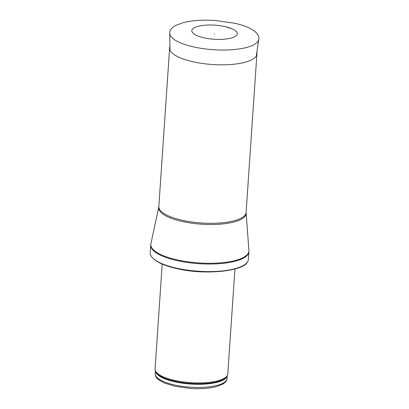 <?xml version="1.0" encoding="UTF-8"?>
<svg xmlns="http://www.w3.org/2000/svg" width="409" height="409" viewBox="0 0 409 409"><rect width="100%" height="100%" fill="white"/><g stroke="black" fill="none" stroke-linecap="round" stroke-linejoin="round"><path stroke-width="0.61" d="M234.94 269.015L227.787 373.913A36.447 11.273 -176.1 0 1 227.44 375.227A36.447 11.273 -176.1 0 1 174.285 380.339A36.447 11.273 -176.1 0 1 155.226 370.303A36.447 11.273 -176.1 0 1 155.062 368.954L162.209 264.056M176.151 268.084A49.203 15.215 -176.1 0 1 150.814 255.497A49.203 15.215 -176.1 0 1 150.2 252.711L150.716 245.134A49.203 15.215 -176.1 0 0 176.668 260.502A49.203 15.215 -176.1 0 0 248.897 251.826L248.381 259.408A49.203 15.215 -176.1 0 1 247.394 262.082A49.203 15.215 -176.1 0 1 176.151 268.084M256.939 51.6L256.913 53.758A43.737 13.523 -176.1 0 1 256.903 53.988A43.737 13.523 -176.1 0 1 192.7 61.703A43.737 13.523 -176.1 0 1 169.633 48.037A43.737 13.523 -176.1 0 1 169.653 47.812L169.919 45.665M214.51 33.988L214.244 34.019L214.51 33.988M225.257 26.646A22.766 7.04 -176.1 0 1 231.99 28.763A22.766 7.04 -176.1 0 1 229.894 38.359A22.766 7.04 -176.1 0 1 198.513 36.222A22.766 7.04 -176.1 0 1 197.736 26.427C205.891 24.468 215.032 24.53 225.16 26.611L231.99 28.763M174.183 384.874A35.992 11.13 -176.1 0 1 155.195 373.632C155.941 378.846 157.245 378.044 159.086 380.089L164.249 382.942L174.633 386.203L190.272 388.438C200.195 389.071 208.738 388.509 215.911 386.756L222.286 384.399C225.569 382.364 227.148 380.406 227.015 378.524A35.992 11.13 -176.1 0 1 174.183 384.874M227.174 375.794A35.992 11.13 -176.1 0 1 174.398 381.72A35.992 11.13 -176.1 0 1 155.41 370.902M227.44 375.227L227.036 376.091A36.104 11.166 -176.1 0 1 174.387 381.157A36.104 11.166 -176.1 0 1 155.507 371.214L155.226 370.303M246.1 213.048A43.819 13.553 -176.1 0 1 181.775 221.376A43.819 13.553 -176.1 0 1 158.748 207.092L158.825 206.525A43.737 13.523 -176.1 0 0 181.898 220.19A43.737 13.523 -176.1 0 0 246.1 212.476L248.892 250.446A49.157 15.199 -176.1 0 1 176.739 259.792A49.157 15.199 -176.1 0 1 150.906 243.769L150.716 245.134M169.74 33.247C169.587 30.532 171.417 28.016 175.236 25.695L182.864 22.74C191.801 20.445 202.573 19.688 215.17 20.476L234.674 23.241C243.401 25.22 249.965 27.832 254.357 31.069C257.854 33.906 259.332 36.657 258.8 39.32A44.647 13.809 -176.1 0 1 213.355 49.709A44.647 13.809 -176.1 0 1 169.74 33.247L169.98 50.087M227.015 378.524L227.205 375.728M155.195 373.632L155.389 370.83M150.814 255.497C153.937 260.932 162.491 265.272 176.473 268.524C204.168 275.41 243.335 271.295 247.394 262.082M248.892 250.446L248.897 251.826M158.748 207.092L150.906 243.769M246.1 212.476L256.903 53.988M158.825 206.525L169.633 48.037M214.597 34.059L214.244 34.019M258.8 39.32L256.279 55.967"/></g></svg>
